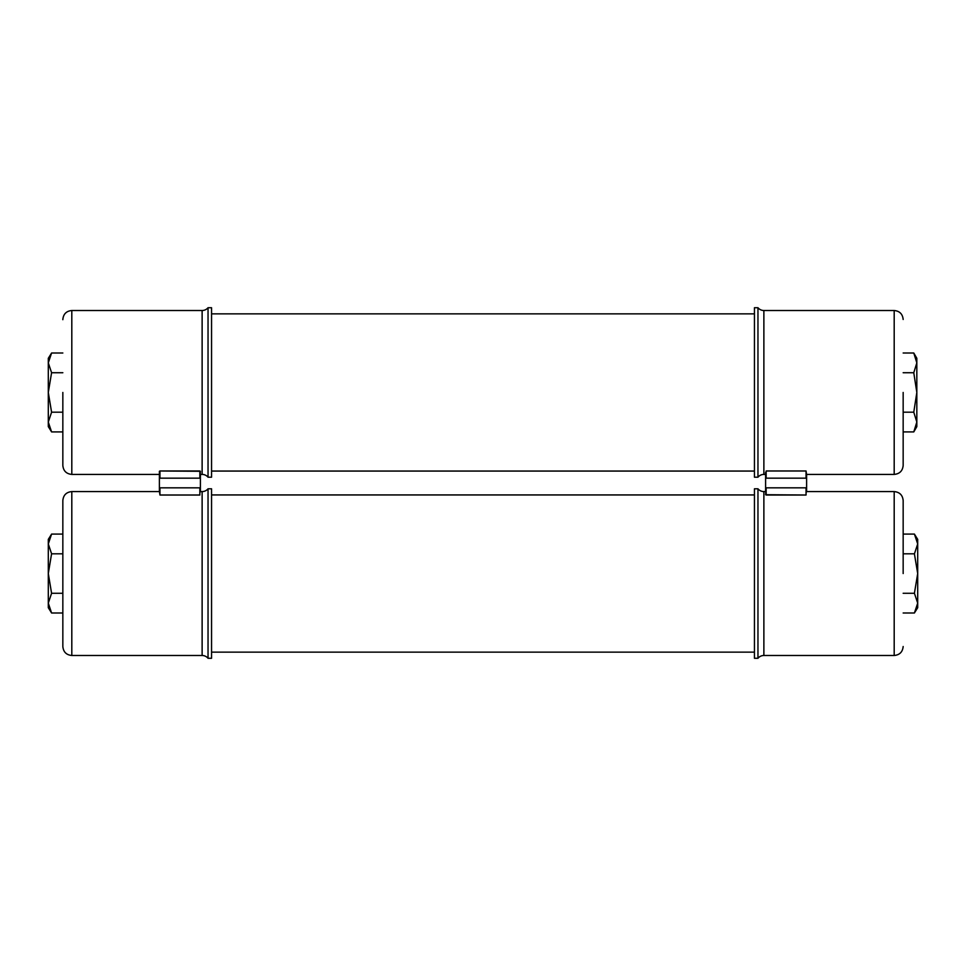 <?xml version="1.0" encoding="UTF-8"?>
<svg xmlns="http://www.w3.org/2000/svg" width="966" height="966" viewBox="0 0 966 966"><rect width="100%" height="100%" fill="white"/><g stroke="black" fill="none" stroke-linecap="round" stroke-linejoin="round"><path stroke-width="1.45" d="M159.39 472.338L159.945 470.985L200.397 471.287L199.853 478.17L159.945 478.17L159.945 470.985L199.853 470.985L200.397 474.777L199.853 478.17L159.945 478.17L159.39 471.287L159.39 491.911M200.397 491.911L200.397 474.089M208.04 307.719L208.04 477.204A7.656 7.656 0 0 0 202.123 474.415L202.123 310.509A7.656 7.656 0 0 0 208.04 307.719L211.554 307.719L211.554 477.204L208.04 477.204M159.39 474.415L71.81 474.415L71.81 310.509C66.364 311.04 63.37 314.035 62.838 319.48L62.838 319.686M62.838 392.462L62.838 465.455C63.37 470.901 66.364 473.883 71.81 474.415M208.04 488.796L208.04 658.281A7.656 7.656 0 0 0 202.123 655.491L202.123 491.585A7.656 7.656 0 0 0 208.04 488.796L211.554 488.796L211.554 658.281L208.04 658.281M62.838 646.314L62.838 573.538L62.838 646.314M62.838 500.75L62.838 573.538M199.853 495.015L159.945 495.015L159.39 491.223L159.945 487.83L159.945 495.015L159.945 487.83L159.945 495.015L199.853 495.015L199.853 487.83L159.945 487.83L199.853 487.83L199.853 495.015M806.61 474.089L806.61 491.911M765.603 491.911L765.603 472.338M757.96 477.204L754.446 477.204L754.446 307.719L757.96 307.719A7.656 7.656 0 0 0 763.877 310.509L763.877 474.415A7.656 7.656 0 0 0 757.96 477.204L757.96 307.719M903.162 392.462L903.162 465.455L903.162 392.462M757.96 658.281L754.446 658.281L754.446 488.796L757.96 488.796A7.656 7.656 0 0 0 763.877 491.585L763.877 655.491A7.656 7.656 0 0 0 757.96 658.281L757.96 488.796M903.162 573.538L903.162 500.545L903.162 573.538M766.147 470.985L806.055 470.985L806.61 474.777L806.055 478.17L806.055 470.985L806.055 478.17L806.055 470.985L766.147 470.985L766.147 478.17L806.055 478.17L766.147 478.17L766.147 470.985M806.055 495.015L766.147 495.015L765.603 491.223L766.147 487.83L806.055 487.83L806.055 495.015L765.603 494.713L766.147 487.83L806.055 487.83L806.055 495.015M903.162 412.192L913.776 412.192L916.831 392.462L913.776 372.731L916.831 362.866L913.776 353.001L903.162 353.001M903.162 372.731L913.776 372.731M903.162 431.923L913.776 431.923L916.831 422.057L913.776 412.192M913.776 431.923L916.831 426.634L916.831 358.289L913.776 353.001M62.838 353.001L51.584 353.001L48.3 362.866L51.584 372.695L48.3 392.462L51.584 412.228L48.3 422.057L51.584 431.923L62.838 431.923M62.838 372.731L51.584 372.731M62.838 412.192L51.584 412.192M51.584 353.037L48.3 358.289L48.3 426.634L51.584 431.887M903.162 593.269L914.416 593.269L917.7 573.538L914.416 553.88L917.7 543.943L914.416 534.077L903.162 534.077M903.162 553.808L914.416 553.808M903.162 612.999L914.416 612.999L917.7 603.134L914.416 593.269M914.416 612.963L917.7 607.711L917.7 539.366L914.416 534.113M62.838 534.077L51.584 534.077L48.3 543.943L51.584 553.772L48.3 573.538L51.584 593.305L48.3 603.134L51.584 612.999L62.838 612.999M62.838 553.808L51.584 553.808M62.838 593.269L51.584 593.269M51.584 534.113L48.3 539.366L48.3 607.711L51.584 612.963M62.838 500.545C63.37 495.099 66.364 492.117 71.81 491.585L71.81 655.491L202.123 655.491M159.945 470.985L159.945 478.17L159.945 470.985M199.853 478.17L199.853 470.985L199.853 478.17M806.61 474.415L894.19 474.415L894.19 310.509C899.636 311.04 902.63 314.035 903.162 319.48M763.877 655.491L894.19 655.491L894.19 491.585C899.636 492.117 902.63 495.099 903.162 500.545M766.147 487.83L766.147 495.015L766.147 487.83M754.446 313.865L211.554 313.865M754.446 471.058L211.554 471.058M754.446 494.942L211.554 494.942M754.446 652.135L211.554 652.135M71.81 310.509L202.123 310.509M200.397 474.415L202.123 474.415M71.81 491.585L159.39 491.585M200.397 491.585L202.123 491.585M71.81 655.491C66.364 654.96 63.37 651.965 62.838 646.52M894.19 310.509L763.877 310.509M765.603 474.415L763.877 474.415M894.19 474.415C899.636 473.883 902.63 470.901 903.162 465.455M894.19 491.585L806.61 491.585M765.603 491.585L763.877 491.585M894.19 655.491C899.636 654.96 902.63 651.965 903.162 646.52"/></g></svg>

